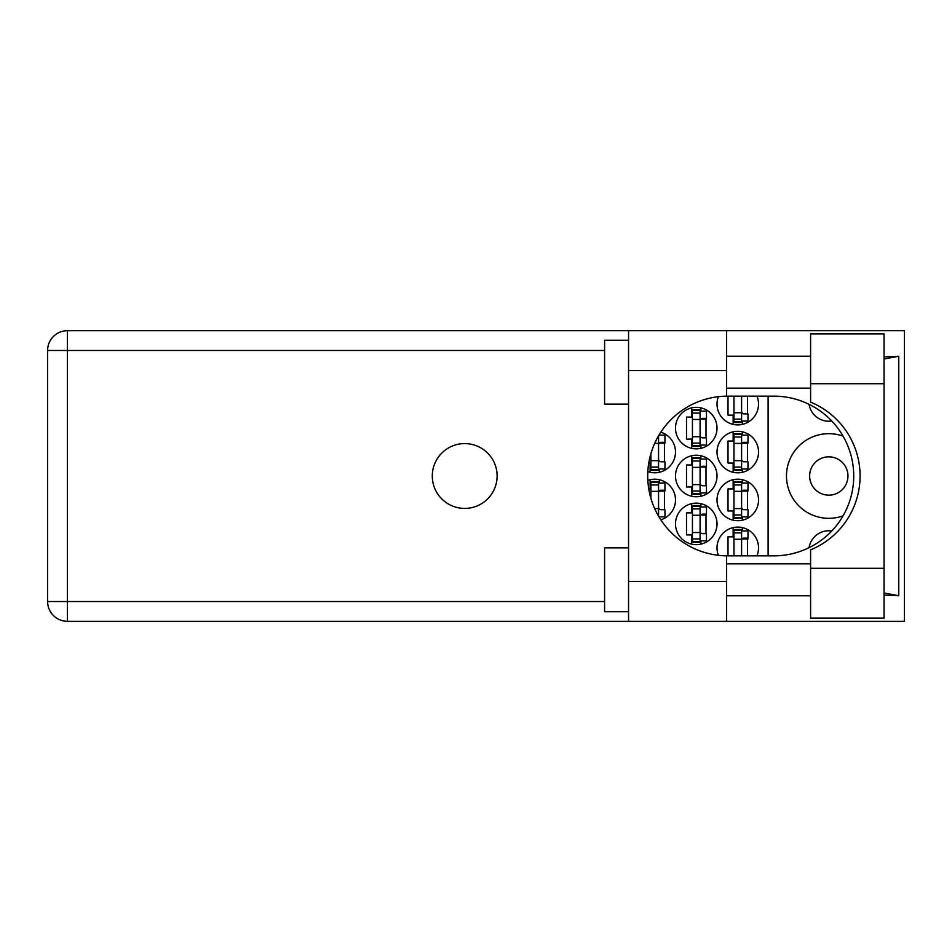 <?xml version="1.0" encoding="UTF-8"?>
<svg xmlns="http://www.w3.org/2000/svg" width="952" height="952" viewBox="0 0 952 952"><rect width="100%" height="100%" fill="white"/><g stroke="black" fill="none" stroke-linecap="round" stroke-linejoin="round"><path stroke-width="1.43" d="M847.958 476A19.159 19.159 0 0 1 828.799 495.159A19.159 19.159 0 0 1 809.64 476A19.159 19.159 0 0 1 828.799 456.841A19.159 19.159 0 0 1 847.958 476M831.762 421.01A19.956 19.956 0 0 1 809.081 404.338M843.079 436.159A42.316 42.316 0 0 0 786.483 476A42.316 42.316 0 0 0 843.079 515.841M756.935 555.849A20.765 20.765 0 0 0 737.776 527.099A20.765 20.765 0 0 0 718.403 555.313M717.023 499.955A20.765 20.765 0 0 0 737.776 520.708A20.765 20.765 0 0 0 758.542 499.955A20.765 20.765 0 0 0 737.776 479.189A20.765 20.765 0 0 0 717.023 499.955M660.807 519.804A20.765 20.765 0 0 0 675.503 499.955A20.765 20.765 0 0 0 647.836 480.379M717.023 452.045A20.765 20.765 0 0 0 737.776 472.811A20.765 20.765 0 0 0 758.542 452.045A20.765 20.765 0 0 0 737.776 431.292A20.765 20.765 0 0 0 717.023 452.045M647.836 471.621A20.765 20.765 0 0 0 675.503 452.045A20.765 20.765 0 0 0 660.807 432.196M718.403 396.687A20.765 20.765 0 0 0 737.776 424.901A20.765 20.765 0 0 0 756.935 396.151M675.503 523.909A20.765 20.765 0 0 0 696.257 544.663A20.765 20.765 0 0 0 717.023 523.909A20.765 20.765 0 0 0 696.257 503.144A20.765 20.765 0 0 0 675.503 523.909M675.503 476A20.765 20.765 0 0 0 696.257 496.765A20.765 20.765 0 0 0 717.023 476A20.765 20.765 0 0 0 696.257 455.234A20.765 20.765 0 0 0 675.503 476M675.503 428.091A20.765 20.765 0 0 0 696.257 448.856A20.765 20.765 0 0 0 717.023 428.091A20.765 20.765 0 0 0 696.257 407.337A20.765 20.765 0 0 0 675.503 428.091M733.147 527.622L733.147 536.845L728.03 536.845L728.03 555.849M733.147 479.713L733.147 488.935L728.03 488.935L728.03 510.974L733.147 510.974L733.147 520.185M650.109 479.713L650.109 488.935L648.764 488.935M733.147 431.815L733.147 441.026L728.03 441.026L728.03 463.065L733.147 463.065L733.147 472.287M648.764 463.065L650.109 463.065L650.109 472.287M728.03 396.151L728.03 415.155L733.147 415.155L733.147 424.378M691.628 503.667L691.628 512.89L686.511 512.89L686.511 534.929L691.628 534.929L691.628 544.139M691.628 455.758L691.628 464.981L686.511 464.981L686.511 487.019L691.628 487.019L691.628 496.242M691.628 407.861L691.628 417.071L686.511 417.071L686.511 439.11L691.628 439.11L691.628 448.332M768.121 396.151L768.121 555.849M809.081 547.662A19.956 19.956 0 0 1 831.762 530.99M700.886 448.332L700.886 445.024M700.886 411.169L700.886 407.861M706.003 437.837L706.003 418.356M700.886 496.242L700.886 492.922M700.886 459.078L700.886 455.758M706.003 485.746L706.003 466.254M700.886 544.139L700.886 540.831M700.886 506.976L700.886 503.667M706.003 533.644L706.003 514.163M742.405 424.378L742.405 421.07M747.522 413.882L747.522 396.151M659.367 472.287L659.367 468.979M659.367 435.123L659.367 434.457M664.484 461.791L664.484 442.311M742.405 472.287L742.405 468.979M742.405 435.123L742.405 431.815M747.522 461.791L747.522 442.311M659.367 517.543L659.367 516.876M659.367 483.021L659.367 479.713M664.484 509.689L664.484 490.209M742.405 520.185L742.405 516.876M742.405 483.021L742.405 479.713M747.522 509.689L747.522 490.209M742.405 530.93L742.405 527.622M747.522 555.849L747.522 538.118M741.608 396.151L741.608 421.7L733.944 421.7L733.944 422.51L741.608 422.51L741.608 421.7M733.944 396.151L733.944 421.7M741.608 396.948A2.558 2.558 90 0 1 741.739 396.151M741.608 421.07L747.998 421.07L747.998 413.882L744.167 413.882A2.558 2.558 90 0 1 741.608 411.323M810.592 568.296L810.592 549.851A79.849 79.849 0 0 0 810.592 402.149L810.592 333.878L884.051 333.878L884.051 618.122L810.592 618.122L810.592 568.296L884.051 568.296M628.546 611.731L604.591 611.731L604.591 547.864L628.546 547.864M628.546 404.136L604.591 404.136L604.591 340.269L628.546 340.269M464.707 443.584A32.416 32.416 0 0 0 432.291 476A32.416 32.416 0 0 0 464.707 508.416A32.416 32.416 0 0 0 497.123 476A32.416 32.416 0 0 0 464.707 443.584M810.592 356.238L726.602 356.238M810.592 388.166L726.602 388.166M810.592 563.834L726.602 563.834M810.592 595.762L726.602 595.762M628.546 621.323L628.546 581.398L726.602 581.398L726.602 621.323L67.402 621.323L67.402 601.521L604.591 601.521M726.602 621.323L904.4 621.323L904.4 330.677L726.602 330.677L726.602 370.602L628.546 370.602L628.546 581.398M628.546 370.602L628.546 330.677L726.602 330.677M726.602 370.602L726.602 396.163A79.849 79.849 0 0 0 647.717 476A79.849 79.849 0 0 0 726.602 555.837L726.602 581.398M884.051 595.083L898.759 595.762L898.759 356.238L884.051 356.917M604.591 350.479L67.402 350.479L67.402 601.521L47.6 601.521A19.802 19.802 0 0 0 67.402 621.323A19.802 19.802 0 0 1 47.6 601.521L47.6 350.479A19.802 19.802 0 0 1 67.402 330.677L628.546 330.677M726.602 396.163A79.849 79.849 0 0 1 727.554 396.151L773.881 396.151A79.849 79.849 0 0 1 853.718 476A79.849 79.849 0 0 1 773.881 555.849L727.554 555.849A79.849 79.849 0 0 1 726.602 555.837M898.759 595.762L884.051 592.965M884.051 359.035L898.759 356.238M700.089 445.655L700.089 409.729L692.425 409.729L692.425 446.452L700.089 446.452L700.089 445.655L692.425 445.655M700.089 410.526L692.425 410.526M700.089 411.169L706.479 411.169L706.479 418.356L702.647 418.356A2.558 2.558 90 0 0 700.089 420.903M700.089 445.024L706.479 445.024L706.479 437.837L702.647 437.837A2.558 2.558 90 0 1 700.089 435.278M700.089 419.118L706.408 419.308M700.493 418.69L706.003 418.975M700.089 493.564L700.089 457.638L692.425 457.638L692.425 494.362L700.089 494.362L700.089 493.564L692.425 493.564M700.089 458.436L692.425 458.436M700.089 459.078L706.479 459.078L706.479 466.254L702.647 466.254A2.558 2.558 90 0 0 700.089 468.812M700.089 492.922L706.479 492.922L706.479 485.746L702.647 485.746A2.558 2.558 90 0 1 700.089 483.188M700.089 467.015L706.408 467.218M700.493 466.599L706.003 466.885M700.089 541.474L700.089 505.548L692.425 505.548L692.425 542.271L700.089 542.271L700.089 541.474L692.425 541.474M700.089 506.345L692.425 506.345M700.089 506.976L706.479 506.976L706.479 514.163L702.647 514.163A2.558 2.558 90 0 0 700.089 516.722M700.089 540.831L706.479 540.831L706.479 533.644L702.647 533.644A2.558 2.558 90 0 1 700.089 531.097M700.089 514.925L706.408 515.127M700.493 514.496L706.003 514.794M658.57 435.802L658.57 469.61L650.906 469.61L650.906 470.407L658.57 470.407L658.57 469.61M650.906 453.64L650.906 469.61M658.974 435.123L664.96 435.123L664.96 442.311L661.128 442.311A2.558 2.558 90 0 0 658.57 444.858M658.57 468.979L664.96 468.979L664.96 461.791L661.128 461.791A2.558 2.558 90 0 1 658.57 459.233M658.57 443.061L664.889 443.263M658.974 442.644L664.484 442.93M741.608 469.61L741.608 433.684L733.944 433.684L733.944 470.407L741.608 470.407L741.608 469.61L733.944 469.61M741.608 434.481L733.944 434.481M741.608 435.123L747.998 435.123L747.998 442.311L744.167 442.311A2.558 2.558 90 0 0 741.608 444.858M741.608 468.979L747.998 468.979L747.998 461.791L744.167 461.791A2.558 2.558 90 0 1 741.608 459.233M741.608 443.061L747.927 443.263M742.013 442.644L747.522 442.93M658.57 516.198L658.57 481.593L650.906 481.593L650.906 498.36M658.57 482.39L650.906 482.39M658.57 483.021L664.96 483.021L664.96 490.209L661.128 490.209A2.558 2.558 90 0 0 658.57 492.767M658.974 516.876L664.96 516.876L664.96 509.689L661.128 509.689A2.558 2.558 90 0 1 658.57 507.142M658.57 490.97L664.889 491.172M658.974 490.542L664.484 490.839M741.608 517.519L741.608 481.593L733.944 481.593L733.944 518.316L741.608 518.316L741.608 517.519L733.944 517.519M741.608 482.39L733.944 482.39M741.608 483.021L747.998 483.021L747.998 490.209L744.167 490.209A2.558 2.558 90 0 0 741.608 492.767M741.608 516.876L747.998 516.876L747.998 509.689L744.167 509.689A2.558 2.558 90 0 1 741.608 507.142M741.608 490.97L747.927 491.172M742.013 490.542L747.522 490.839M741.608 555.849L741.608 529.49L733.944 529.49L733.944 555.849M741.608 530.3L733.944 530.3M741.608 530.93L747.998 530.93L747.998 538.118L744.167 538.118A2.558 2.558 90 0 0 741.608 540.677M741.739 555.849A2.558 2.558 90 0 1 741.608 555.052M741.608 538.88L747.927 539.082M742.013 538.451L747.522 538.749M741.608 412.763L733.944 412.763M741.608 419.142L733.944 419.142M47.6 350.479L67.402 350.479L67.402 330.677M810.592 383.704L884.051 383.704M700.089 419.475L692.425 419.475M700.089 413.085L692.425 413.085M700.089 436.718L692.425 436.718M700.089 443.096L692.425 443.096M700.089 467.373L692.425 467.373M700.089 460.994L692.425 460.994M700.089 484.627L692.425 484.627M700.089 491.006L692.425 491.006M700.089 515.282L692.425 515.282M700.089 508.903L692.425 508.903M700.089 532.525L692.425 532.525M700.089 538.915L692.425 538.915M658.57 443.418L654.655 443.418M658.57 437.039L657.868 437.039M658.57 460.673L650.906 460.673M658.57 467.051L650.906 467.051M741.608 443.418L733.944 443.418M741.608 437.039L733.944 437.039M741.608 460.673L733.944 460.673M741.608 467.051L733.944 467.051M658.57 491.327L650.906 491.327M658.57 484.949L650.906 484.949M658.57 508.582L654.655 508.582M658.57 514.961L657.868 514.961M741.608 491.327L733.944 491.327M741.608 484.949L733.944 484.949M741.608 508.582L733.944 508.582M741.608 514.961L733.944 514.961M741.608 539.237L733.944 539.237M741.608 532.858L733.944 532.858"/></g></svg>
